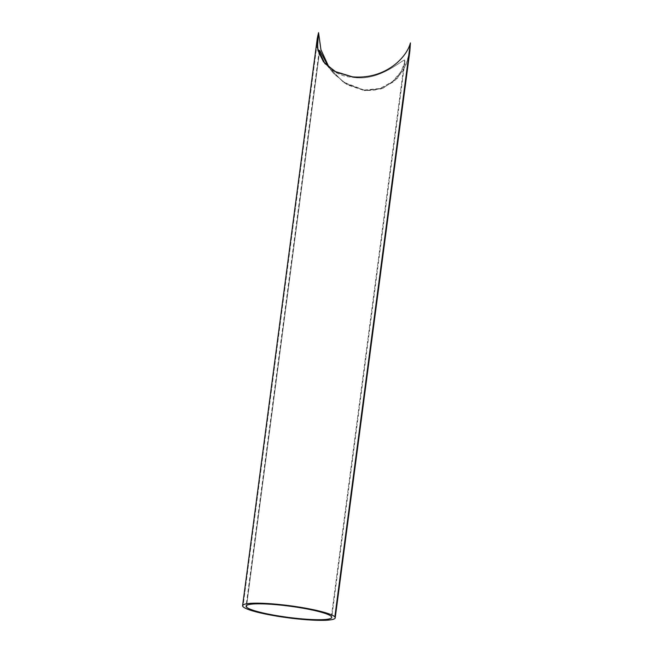 <?xml version="1.0" encoding="UTF-8"?>
<svg xmlns="http://www.w3.org/2000/svg" width="653" height="653" viewBox="0 0 653 653"><rect width="100%" height="100%" fill="white"/><g stroke="black" fill="none" stroke-linecap="round" stroke-linejoin="round"><path stroke-width="0.49" stroke-dasharray="3.27 2.45" d="M409.896 50.656L405.709 65.651L396.91 78.793L382.952 88.196L364.464 90.587L343.78 82.613L329.153 67.585L333.854 73.724L347.298 84.841L364.464 90.587L364.015 90.073L380.054 88.498L392.665 81.462L401.024 71.626L404.876 61.962L404.664 59.994C400.313 61.088 378.716 81.633 352.849 77.34C327.014 75.846 316.623 51.726 319.701 50.485M318.55 32.65L242.981 606.629L318.55 32.65M331.398 616.522L404.664 59.994L331.398 616.522M319.399 52.779L246.646 605.364L319.399 52.779M328.769 67.267L343.2 81.984L364.015 90.073L346.612 84.164L333.226 73.005L328.769 67.267M325.178 63.823L336.426 72.548L352.849 77.34C378.716 81.633 400.313 61.088 404.664 59.994C406.493 68.141 389.531 93.959 364.015 90.073L364.464 90.587L380.895 88.93L394.012 81.519L403.072 70.728L408.411 58.093M319.195 50.689L246.067 606.123M404.876 61.962L331.748 617.403M333.854 73.724L333.226 73.005M324.859 63.463L325.488 64.182"/><path stroke-width="0.98" d="M408.411 58.093L410.402 42.927C406.55 58.199 384.486 79.788 352.391 76.825L336.107 72.075L324.859 63.463L317.407 47.881L318.55 32.65L320.933 49.71L329.153 67.585L320.933 49.71L318.55 32.65L317.268 38.462L317.921 50.363L323.48 61.79L334.94 71.463L352.391 76.825C384.486 79.788 406.55 58.199 410.402 42.927L334.842 616.905A46.714 6.097 -172.5 0 0 286.283 605.282A46.714 6.097 -172.5 0 0 242.598 605.666A46.714 6.097 -172.5 0 0 242.981 606.629A46.714 6.097 -172.5 0 0 291.54 618.252A46.714 6.097 -172.5 0 0 335.226 617.86A46.714 6.097 -172.5 0 0 334.842 616.905A46.714 6.097 7.5 0 1 294.944 618.644A46.714 6.097 7.5 0 1 242.981 606.629A46.714 6.097 7.5 0 1 282.871 604.882A46.714 6.097 7.5 0 1 334.842 616.905L410.402 42.927L409.896 50.656M331.398 616.522A43.212 5.64 -172.5 0 0 283.329 605.404A43.212 5.64 -172.5 0 0 246.426 607.012A43.212 5.64 -172.5 0 0 294.495 618.13A43.212 5.64 -172.5 0 0 331.398 616.522A43.212 5.64 7.5 0 1 331.748 617.403A43.212 5.64 7.5 0 1 291.344 617.762A43.212 5.64 7.5 0 1 246.426 607.012A43.212 5.64 7.5 0 1 246.067 606.123A43.212 5.64 7.5 0 1 286.479 605.772A43.212 5.64 7.5 0 1 331.398 616.522M319.195 50.689L319.701 50.485L319.399 52.779L319.701 50.485L328.769 67.267L319.701 50.485L319.962 54.836L325.178 63.823M246.646 605.364L246.426 607.012L246.646 605.364M409.904 50.656L335.226 617.86M317.268 38.454L242.598 605.666"/></g></svg>

